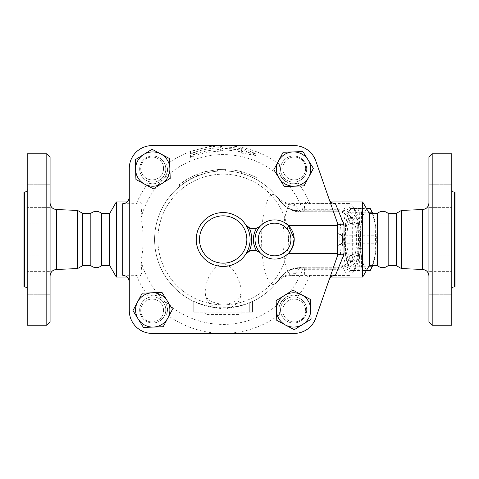 <?xml version="1.0" encoding="UTF-8"?>
<svg xmlns="http://www.w3.org/2000/svg" width="479" height="479" viewBox="0 0 479 479"><rect width="100%" height="100%" fill="white"/><g stroke="black" fill="none" stroke-linecap="round" stroke-linejoin="round"><path stroke-width="0.36" stroke-dasharray="2.4 1.8" d="M451.787 205.419L451.787 203.791M451.787 276.042L451.787 274.479M455.05 192.145L455.05 286.855M432.19 153.771L432.19 325.229M428.921 321.966L428.921 157.034M428.921 239.5L428.921 203.018L428.921 239.5M428.921 271.371L428.921 294.232L428.921 271.371L428.921 294.232L428.921 271.371L451.787 271.371L428.921 271.371M428.921 196.198L428.921 184.768L428.921 196.198M428.921 207.629L428.921 184.768L428.921 207.629L451.787 207.629L428.921 207.629M451.787 153.771L451.787 325.229M401.45 210.419L401.45 268.581M422.388 239.5L422.388 223.172L422.388 239.5M455.05 239.5L455.05 223.172L455.05 239.5M388.164 213.371L388.164 265.629M377.416 213.371L377.416 265.629M396.331 213.371L396.331 265.629M27.213 276.042L27.213 275.521M27.213 205.012L27.213 205.419M23.95 192.145L23.95 286.855M50.079 157.034L50.079 321.966M46.81 325.229L46.81 153.771M50.079 239.5L50.079 275.982L50.079 239.5M50.079 271.371L50.079 294.232L50.079 271.371L50.079 294.232L50.079 271.371L27.213 271.371L50.079 271.371M50.079 196.198L50.079 184.768L50.079 196.198M50.079 207.629L50.079 184.768L50.079 207.629L27.213 207.629L50.079 207.629M27.213 153.771L27.213 325.229M77.55 210.419L77.55 268.581M56.612 239.5L56.612 223.172L56.612 239.5M23.95 239.5L23.95 255.828L23.95 239.5M90.836 213.371L90.836 265.629M101.584 213.371L101.584 265.629M129.276 310.536L129.276 168.464A22.86 22.86 0 0 1 152.136 145.604A22.86 22.86 0 0 0 129.276 168.464L129.276 310.536A22.86 22.86 0 0 0 152.136 333.396A22.86 22.86 0 0 1 129.276 310.536A22.86 22.86 0 0 0 152.136 333.396L294.202 333.396A22.86 22.86 0 0 0 315.793 318.056L337.479 255.828L337.479 223.172L337.479 255.828L315.793 318.056A22.86 22.86 0 0 1 294.202 333.396A22.86 22.86 0 0 0 315.793 318.056M82.669 213.371L82.669 265.629M206.838 314.613L239.5 314.613L206.838 314.613L205.21 312.985L241.135 312.985L205.21 312.985L205.21 291.567C205.407 302.59 211.993 308.398 224.974 308.985C235.806 306.931 241.194 301.123 241.135 291.573L240.901 288.172C239.356 279.634 233.548 263.6 221.382 263.869C210.377 268.707 205.551 282.514 205.21 291.561L206.479 296.77C207.856 300.279 212.598 302.71 220.705 304.063C226.435 304.404 231.201 303.506 235.015 301.375L239.799 296.878L241.135 291.573L241.135 312.985C241.386 313.577 240.847 314.122 239.5 314.613M370.213 208.473L368.285 208.473A31.027 8.029 90 0 1 372.009 212.017M372.614 213.371A31.027 8.029 90 0 1 375.237 223.986L372.351 213.371M361.495 212.191L361.328 223.986A31.027 8.029 90 0 1 368.285 208.473L363.166 208.473A33.883 8.772 -90 0 0 361.495 212.191L348.91 212.191A33.883 8.772 90 0 1 350.035 209.485A33.883 8.772 90 0 1 350.58 208.473L357.627 208.473A33.883 8.772 90 0 1 359.298 212.191L359.466 223.986A31.027 8.029 -90 0 0 352.508 208.473A31.027 8.029 -90 0 0 348.784 212.017A31.027 8.029 -90 0 0 345.557 223.986L348.91 212.191M372.351 265.629L375.237 255.014L375.404 243.218A33.883 8.772 -90 0 0 375.404 235.782L375.237 223.986A31.027 8.029 90 0 1 375.237 255.014A31.027 8.029 90 0 1 372.614 265.629M357.975 243.218L361.328 255.014A31.027 8.029 90 0 1 361.328 223.986L357.975 235.782A33.883 8.772 -90 0 0 357.975 243.218L345.389 243.218A33.883 8.772 90 0 1 345.389 235.782L345.557 223.986A31.027 8.029 -90 0 0 345.557 255.014A31.027 8.029 -90 0 0 348.784 266.983A31.027 8.029 -90 0 0 352.508 270.527A31.027 8.029 -90 0 0 359.466 255.014A31.027 8.029 -90 0 0 359.466 223.986L362.819 235.782A33.883 8.772 90 0 1 362.819 243.218L359.466 255.014L359.298 266.809A33.883 8.772 90 0 1 357.627 270.527L350.58 270.527A33.883 8.772 90 0 1 350.035 269.515A33.883 8.772 90 0 1 348.91 266.809L345.557 255.014L345.389 243.218M372.009 266.983A31.027 8.029 90 0 1 368.285 270.527L370.213 270.527M363.166 270.527L368.285 270.527A31.027 8.029 90 0 1 361.328 255.014L361.495 266.809A33.883 8.772 -90 0 0 363.166 270.527L350.58 270.527M359.298 266.809L368.573 266.809M357.627 270.527L366.423 270.527M362.819 235.782L375.404 235.782M362.819 243.218L375.404 243.218M359.298 212.191L368.573 212.191M346.802 239.5A22.046 5.706 -90 0 0 352.508 261.546A22.046 5.706 -90 0 0 358.214 239.5A22.046 5.706 -90 0 0 352.508 217.454A22.046 5.706 -90 0 0 346.802 239.5M357.627 208.473L366.423 208.473M350.58 208.473L363.166 208.473M345.389 235.782L357.975 235.782M348.91 266.809L361.495 266.809M345.227 239.5A22.046 5.706 -90 0 0 350.933 261.546A22.046 5.706 -90 0 0 356.639 239.5A22.046 5.706 -90 0 0 350.933 217.454A22.046 5.706 -90 0 0 345.227 239.5M152.136 179.894A11.43 11.43 0 0 0 162.034 162.752A11.43 11.43 0 0 0 142.239 162.752A11.43 11.43 0 0 0 152.136 179.894A11.43 11.43 0 0 0 162.034 162.752A11.43 11.43 0 0 0 142.239 162.752A11.43 11.43 0 0 0 152.136 179.894A11.43 11.43 0 0 0 162.034 162.752A11.43 11.43 0 0 0 142.239 162.752A11.43 11.43 0 0 0 152.136 179.894A11.43 11.43 0 0 1 142.239 162.752A11.43 11.43 0 0 1 162.034 162.752A11.43 11.43 0 0 1 152.136 179.894M282.772 168.464A11.43 11.43 0 0 0 299.92 178.368A11.43 11.43 0 0 0 299.92 158.567A11.43 11.43 0 0 0 282.772 168.464A11.43 11.43 0 0 1 299.92 158.567A11.43 11.43 0 0 1 299.92 178.368A11.43 11.43 0 0 1 282.772 168.464A11.43 11.43 0 0 0 299.92 178.368A11.43 11.43 0 0 0 299.92 158.567A11.43 11.43 0 0 0 282.772 168.464A11.43 11.43 0 0 0 299.92 178.368A11.43 11.43 0 0 0 299.92 158.567A11.43 11.43 0 0 0 282.772 168.464M294.202 299.106A11.43 11.43 0 0 0 284.304 316.248A11.43 11.43 0 0 0 304.105 316.248A11.43 11.43 0 0 0 294.202 299.106A11.43 11.43 0 0 0 284.304 316.248A11.43 11.43 0 0 0 304.105 316.248A11.43 11.43 0 0 0 294.202 299.106A11.43 11.43 0 0 0 284.304 316.248A11.43 11.43 0 0 0 304.105 316.248A11.43 11.43 0 0 0 294.202 299.106A11.43 11.43 0 0 1 304.105 316.248A11.43 11.43 0 0 1 284.304 316.248A11.43 11.43 0 0 1 294.202 299.106M135.94 179.547L135.258 159.758L152.059 149.28L169.53 158.585L170.213 178.368L153.412 188.852L135.94 179.547M283.125 152.268L302.914 151.592L313.392 168.386L304.087 185.864L284.298 186.541L273.82 169.746L283.125 152.268M310.404 299.453L311.081 319.242L294.286 329.72L276.808 320.415L276.132 300.632L292.926 290.148L310.404 299.453M152.735 155.998A13.065 13.065 0 0 1 164.052 175.595A13.065 13.065 0 0 1 141.425 175.595A13.065 13.065 0 0 1 152.735 155.998A13.065 13.065 0 0 0 139.67 169.063A13.065 13.065 0 0 0 152.735 182.128A13.065 13.065 0 0 0 165.8 169.063A13.065 13.065 0 0 0 152.735 155.998M306.668 169.063A13.065 13.065 0 0 1 287.077 180.379A13.065 13.065 0 0 1 287.077 157.753A13.065 13.065 0 0 1 306.668 169.063A13.065 13.065 0 0 0 293.603 155.998A13.065 13.065 0 0 0 280.544 169.063A13.065 13.065 0 0 0 293.603 182.128A13.065 13.065 0 0 0 306.668 169.063M293.603 323.002A13.065 13.065 0 0 1 282.293 303.405A13.065 13.065 0 0 1 304.919 303.405A13.065 13.065 0 0 1 293.603 323.002A13.065 13.065 0 0 0 306.668 309.937A13.065 13.065 0 0 0 293.603 296.872A13.065 13.065 0 0 0 280.544 309.937A13.065 13.065 0 0 0 293.603 323.002M260.612 253.211A19.597 19.597 0 0 0 288.196 253.619L288.771 253.044M163.567 310.536A11.43 11.43 0 0 0 146.424 300.632A11.43 11.43 0 0 0 146.424 320.433A11.43 11.43 0 0 0 163.567 310.536A11.43 11.43 0 0 0 146.424 300.632A11.43 11.43 0 0 0 146.424 320.433A11.43 11.43 0 0 0 163.567 310.536A11.43 11.43 0 0 0 146.424 300.632A11.43 11.43 0 0 0 146.424 320.433A11.43 11.43 0 0 0 163.567 310.536A11.43 11.43 0 0 1 146.424 320.433A11.43 11.43 0 0 1 146.424 300.632A11.43 11.43 0 0 1 163.567 310.536M163.219 326.732L143.431 327.408L132.946 310.614L142.257 293.136L162.04 292.459L172.524 309.254L163.219 326.732M139.67 309.937A13.065 13.065 0 0 1 159.268 298.621A13.065 13.065 0 0 1 159.268 321.247A13.065 13.065 0 0 1 139.67 309.937A13.065 13.065 0 0 0 152.735 323.002A13.065 13.065 0 0 0 165.8 309.937A13.065 13.065 0 0 0 152.735 296.872A13.065 13.065 0 0 0 139.67 309.937M260.612 225.789A19.597 19.597 0 0 1 288.196 225.381M245.493 254.583A26.944 26.944 0 0 1 205.371 259.726A26.944 26.944 0 0 1 205.371 219.274A26.944 26.944 0 0 1 245.493 224.417M256.6 250.739A9.796 9.796 0 0 0 249.182 251.331M249.182 227.669A9.796 9.796 0 0 0 256.6 228.261M298.183 183.032A14.699 14.699 0 0 1 279.64 164.483A93.896 93.896 0 0 0 166.698 164.483C166.8 168.566 170.129 170.081 163.129 179.457A84.915 84.915 0 0 1 283.215 179.457C292.591 186.457 294.1 183.128 298.183 183.032A93.896 93.896 0 0 1 309.985 203.725L306.584 201.94L305.889 202.084L304.878 203.276L304.434 205.748L304.524 209.712L303.908 211.742L301.057 211.742A4.898 1.269 90 0 1 300.297 210.76L299.77 210.754C291.13 210.604 284.4 207.179 279.574 200.479L284.412 205.748L291.837 210.053L300.405 211.73A4.898 1.114 91.4 0 1 299.77 210.754L295.16 205.335A35.925 9.299 -90 0 0 292.286 203.575A35.925 9.299 -90 0 0 282.987 239.5A35.925 9.299 -90 0 0 292.286 275.425A35.925 9.299 -90 0 0 295.16 273.665A26.129 24.004 38.5 0 0 276.814 282.239A44.936 11.628 90 0 1 261.588 239.5A44.936 11.628 90 0 1 276.814 196.761L279.574 200.479A68.587 68.587 0 0 0 253.583 178.026C257.319 179.972 257.319 179.972 253.583 178.026C257.319 179.972 257.319 179.972 253.583 178.026L254.307 176.565C258.133 178.553 258.133 178.553 254.307 176.565C258.133 178.553 258.133 178.553 254.307 176.565C248.272 173.584 241.937 171.512 235.303 170.338L241.829 171.805L248.182 173.889L254.307 176.565L253.583 178.026A68.587 68.587 0 0 0 247.601 175.416L248.182 173.889L247.601 175.416L241.392 173.38L241.829 171.805L241.392 173.38A68.587 68.587 0 0 0 235.021 171.949C230.86 171.302 230.86 171.302 235.021 171.949C230.86 171.302 230.86 171.302 235.021 171.949A68.587 68.587 0 0 1 253.583 178.026M337.479 255.828L337.479 223.172L315.793 160.944A22.86 22.86 0 0 0 294.202 145.604A22.86 22.86 0 0 1 315.793 160.944L337.479 223.172L315.793 160.944A22.86 22.86 0 0 0 294.202 145.604L152.136 145.604A22.86 22.86 0 0 0 129.276 168.464M335.45 203.725L309.985 203.725M288.49 239.5A65.318 65.318 0 0 1 190.51 296.07A65.318 65.318 0 0 1 190.51 182.93A65.318 65.318 0 0 1 288.49 239.5A65.318 65.318 0 0 1 190.51 296.07A65.318 65.318 0 0 1 190.51 182.93A65.318 65.318 0 0 1 288.49 239.5M294.202 145.604L152.136 145.604M190.51 155.597L195.222 152.094L190.51 151.897A93.489 93.489 0 0 1 220.34 146.053L223.172 147.047A92.453 92.453 0 0 1 241.685 148.921L241.685 147.861L255.828 153.747L241.685 151.388L241.685 150.328A91.076 91.076 0 0 0 223.172 148.424L220.34 149.508A90.04 90.04 0 0 0 190.51 155.597L190.51 157.387A88.37 88.37 0 0 1 220.34 151.178L223.172 150.095A89.405 89.405 0 0 1 241.685 152.035L241.685 153.094L255.828 155.531L241.685 149.562L241.685 150.622A90.788 90.788 0 0 0 223.172 148.712L220.34 147.724A91.824 91.824 0 0 0 190.51 153.681L195.222 153.849L190.51 157.387M241.685 148.921L241.685 150.622M241.685 147.861L241.685 149.562M223.172 147.047L223.172 148.712M220.34 146.053L220.34 147.724M190.51 151.897L190.51 153.681M195.222 152.094L195.222 153.849M255.828 153.747L255.828 155.531M241.685 151.388L241.685 153.094M241.685 150.328L241.685 152.035M223.172 148.424L223.172 150.095M220.34 149.508L220.34 151.178M199.719 173.314L205.461 171.554L197.049 174.32C193.33 175.841 189.756 177.643 186.325 179.727L178.829 185.056L179.864 186.319L187.181 181.116C190.534 179.08 194.025 177.32 197.659 175.841L206.198 173.051L205.79 171.47L205.461 171.554L205.874 173.135L200.264 174.853L191.001 178.924L184.84 182.625L180.116 186.109L179.092 184.84L183.93 181.272L190.235 177.487L199.719 173.314L200.264 174.853M235.303 170.338C231.046 169.68 231.046 169.68 235.303 170.338C231.046 169.68 231.046 169.68 235.303 170.338L235.021 171.949L235.303 170.338M218.987 169.41L225.669 169.327L218.987 169.41L204.982 171.68C200.839 172.877 200.839 172.877 204.982 171.68C200.839 172.877 200.839 172.877 204.982 171.68L218.987 169.41L219.083 171.039L225.609 170.961L217.454 171.153A68.587 68.587 0 0 0 205.407 173.254A68.587 68.587 0 0 1 219.083 171.039L218.987 169.41L219.083 171.039M225.609 170.961L225.669 169.327L225.609 170.961M205.407 173.254C201.36 174.428 201.36 174.428 205.407 173.254C201.36 174.428 201.36 174.428 205.407 173.254L204.982 171.68L205.407 173.254M193.779 301.465A68.587 68.587 0 0 1 169.434 196.881A68.587 68.587 0 0 1 276.814 196.761A68.587 68.587 0 0 0 169.434 196.881A68.587 68.587 0 0 0 193.779 301.465L193.779 312.164L197.043 312.164L193.779 312.164L193.779 301.381L197.043 302.914A68.587 68.587 0 0 0 249.296 302.914L252.565 301.465A68.587 68.587 0 0 0 276.814 282.239L279.574 278.521C284.4 271.821 291.13 268.396 299.77 268.246A4.898 1.114 88.6 0 1 300.405 267.27L291.837 268.947L284.412 273.252L279.574 278.521A68.587 68.587 0 0 1 175.422 288.729A68.587 68.587 0 0 1 235.021 171.949M249.296 302.914L249.296 312.164L252.565 312.164L252.565 301.381L252.565 312.164L197.043 312.164L249.296 312.164L249.296 302.572A68.269 68.269 0 0 1 197.043 302.572L193.779 301.381M252.565 301.381L249.296 302.572M362.657 201.94L362.657 277.06M295.16 273.665L299.77 268.246L300.297 268.24A4.898 1.269 90 0 1 301.057 267.258L303.908 267.258L304.524 269.288L304.692 275.144L306.584 277.06L309.985 275.275L335.45 275.275M304.524 209.712L339.108 209.712C351.436 210.856 357.969 216.041 358.705 225.256L358.705 253.744C357.969 262.959 351.436 268.138 339.108 269.288L304.524 269.288M116.343 201.94L116.343 277.06M122.744 275.275L136.359 275.275L139.76 277.06L141.928 272.737L140.94 260.666C143.874 248.362 143.874 230.638 140.94 218.334L141.91 205.748L141.461 203.276L140.455 202.084L139.76 201.94L136.359 203.725L122.744 203.725M303.417 267.258A84.915 84.915 0 0 1 283.215 299.543C276.215 308.919 279.538 310.434 279.64 314.517A14.699 14.699 0 0 1 298.183 295.968C294.1 295.872 292.591 292.543 283.215 299.543A84.915 84.915 0 0 1 163.129 299.543C153.747 292.543 152.238 295.872 148.155 295.968A14.699 14.699 0 0 1 166.698 314.517C166.8 310.434 170.129 308.919 163.129 299.543A84.915 84.915 0 0 1 140.94 260.666M140.94 218.334A84.915 84.915 0 0 1 163.129 179.457C153.747 186.457 152.238 183.128 148.155 183.032A14.699 14.699 0 0 0 166.698 164.483M279.64 164.483C279.538 168.566 276.215 170.081 283.215 179.457A84.915 84.915 0 0 1 303.417 211.742M136.359 275.275A93.896 93.896 0 0 0 148.155 295.968M166.698 314.517A93.896 93.896 0 0 0 279.64 314.517M279.574 278.521C286.705 270.312 293.867 266.558 301.057 267.258L300.405 267.27M300.405 211.73L301.057 211.742C293.867 212.442 286.705 208.688 279.574 200.479M349.113 203.575A35.925 9.299 90 0 1 353.424 207.676A35.925 9.299 90 0 1 358.412 239.5A35.925 9.299 90 0 1 353.424 271.324A35.925 9.299 90 0 1 349.113 275.425A35.925 9.299 90 0 1 339.815 239.5A35.925 9.299 90 0 1 349.113 203.575L292.286 203.575C287.25 203.401 283.095 202.078 279.832 199.605L276.814 196.761A26.129 24.004 141.5 0 0 295.16 205.335M358.705 253.744A9.796 3.718 180 0 0 348.91 257.462A4.898 2.215 180 0 1 352.67 255.307L352.67 223.693C352.43 216.215 347.658 211.904 338.348 210.76A4.898 1.269 -90 0 0 339.108 211.742L303.908 211.742M301.057 211.742L339.108 211.742C345.377 212.61 348.64 215.873 348.91 221.537A9.796 3.718 0 0 0 358.705 225.256M303.908 267.258L339.108 267.258C345.275 266.54 348.538 263.27 348.91 257.462L348.91 221.537C348.538 215.73 345.275 212.46 339.108 211.742L339.108 209.712M352.67 223.693A4.898 2.215 0 0 1 348.91 221.537L348.91 257.462C348.64 263.127 345.371 266.396 339.108 267.258L301.057 267.258M298.183 295.968A93.896 93.896 0 0 0 309.985 275.275M339.108 269.288L339.108 267.258A4.898 1.269 -90 0 0 338.348 268.24C347.658 267.096 352.43 262.785 352.67 255.307M148.155 183.032A93.896 93.896 0 0 0 136.359 203.725M342.479 239.5A32.662 8.454 -90 0 0 354.855 268.432A32.662 8.454 -90 0 0 359.388 239.5A32.662 8.454 -90 0 0 354.855 210.568A32.662 8.454 -90 0 0 342.479 239.5M109.745 213.371L109.745 265.629M369.255 213.371L369.255 265.629M152.136 333.396L294.202 333.396M454.397 192.145L454.397 286.855M422.658 269.455L422.658 209.545M24.603 286.855L24.603 192.145M56.342 209.545L56.342 269.455M197.659 175.841L197.049 174.32M187.181 181.116L186.325 179.727M184.84 182.625L183.93 181.272M191.001 178.924L190.235 177.487M193.624 177.607L192.923 176.134M217.454 171.153L217.316 169.53M349.113 275.425L292.286 275.425C287.25 275.599 283.095 276.922 279.832 279.395L276.814 282.239A68.587 68.587 0 0 1 252.565 301.465M197.043 302.572L197.043 302.914M338.348 210.76L300.297 210.76M300.297 268.24L338.348 268.24M422.388 255.828L455.05 255.828M422.388 223.172L455.05 223.172M451.787 294.232L428.921 294.232L451.787 294.232M451.787 184.768L428.921 184.768L451.787 184.768M23.95 255.828L56.612 255.828M23.95 223.172L56.612 223.172M50.079 294.232L27.213 294.232L50.079 294.232M50.079 184.768L27.213 184.768L50.079 184.768M348.784 212.017L350.035 209.485M348.784 266.983L350.035 269.515M350.933 261.546L352.508 261.546M350.933 217.454L352.508 217.454M257.265 178.116L256.475 179.547M231.998 169.841L231.794 171.458M202.27 174.176L201.773 172.62M330.965 201.94L306.584 201.94M330.965 277.06L306.584 277.06M139.76 201.94L127.139 201.94M139.76 277.06L127.139 277.06M284.412 273.252L280.395 277.401M280.395 201.599L284.412 205.748M354.855 210.568L353.424 207.676M354.855 268.432L353.424 271.324"/><path stroke-width="0.72" d="M451.787 202.958L451.787 205.419M451.787 203.791L451.787 203.162M451.787 274.479L451.787 276.042M454.397 192.145L454.397 286.855L455.05 286.855L455.05 192.145L454.397 192.145C452.811 191.989 451.936 191.121 451.787 189.534M432.19 239.5L432.19 153.771L428.921 157.034L428.921 321.966L432.19 325.229L432.19 239.5M432.19 325.229L451.787 325.229L451.787 153.771L432.19 153.771M396.331 265.629L388.164 265.629L388.164 213.371L396.331 213.371L396.331 265.629L401.45 268.581L401.45 210.419L422.658 209.545L422.658 269.455C426.484 269.958 428.573 272.138 428.921 275.982M388.164 265.629L386.319 266.875C383.098 268.27 380.128 267.857 377.416 265.629L377.416 213.371L369.255 213.371L362.657 201.94L330.965 201.94M27.213 273.581L27.213 276.042L27.213 273.581M27.213 202.958L27.213 205.419L27.213 202.958M24.603 286.855L23.95 286.855L23.95 192.145L24.603 192.145L24.603 286.855C24.112 286.238 27.878 288.035 27.213 289.466M46.81 325.229L50.079 321.966L50.079 157.034L46.81 153.771L46.81 325.229L27.213 325.229L27.213 153.771L46.81 153.771M90.836 265.629C94.417 268.366 97.997 268.366 101.584 265.629L101.584 213.371C97.997 210.634 94.417 210.634 90.836 213.371L90.836 265.629L82.669 265.629L77.55 268.581L77.55 210.419L56.342 209.545C52.516 209.042 50.427 206.862 50.079 203.018M337.479 253.619L337.479 255.828L315.793 318.056A22.86 22.86 0 0 1 294.202 333.396L152.136 333.396A22.86 22.86 0 0 1 129.276 310.536L129.276 168.464A22.86 22.86 0 0 1 152.136 145.604L294.202 145.604A22.86 22.86 0 0 1 315.793 160.944L337.479 223.172L337.479 253.619L288.196 253.619M82.669 265.629L82.669 213.371L77.55 210.419M372.351 213.371L371.884 212.191A33.883 8.772 -90 0 0 370.758 209.485A33.883 8.772 -90 0 0 370.213 208.473L366.423 208.473M370.758 209.485L372.009 212.017A31.027 8.029 90 0 1 372.614 213.371M372.614 265.629A31.027 8.029 90 0 1 372.009 266.983L370.758 269.515A33.883 8.772 -90 0 0 371.884 266.809L372.351 265.629M366.423 270.527L370.213 270.527A33.883 8.772 -90 0 0 370.758 269.515M368.573 266.809L371.884 266.809M368.573 212.191L371.884 212.191M160.794 153.933L169.53 158.585L169.871 168.476A17.148 17.148 0 0 0 143.658 154.519L152.059 149.28L160.794 153.933M170.213 178.368L161.812 183.613A17.148 17.148 0 0 0 169.871 168.476L170.213 178.368M153.412 188.852L144.676 184.199A17.148 17.148 0 0 0 161.812 183.613L153.412 188.852M135.599 169.65L135.258 159.758L143.658 154.519A17.148 17.148 0 0 0 144.676 184.199L135.94 179.547L135.599 169.65M308.739 177.122L304.087 185.864L294.196 186.199A17.148 17.148 0 0 0 308.153 159.986L313.392 168.386L308.739 177.122M284.298 186.541L279.059 178.14A17.148 17.148 0 0 0 294.196 186.199L284.298 186.541M273.82 169.746L278.473 161.004A17.148 17.148 0 0 0 279.059 178.14L273.82 169.746M293.016 151.927L302.914 151.592L308.153 159.986A17.148 17.148 0 0 0 278.473 161.004L283.125 152.268L293.016 151.927M285.544 325.067L276.808 320.415L276.467 310.524A17.148 17.148 0 0 0 302.68 324.481L294.286 329.72L285.544 325.067M276.132 300.632L284.526 295.387A17.148 17.148 0 0 0 276.467 310.524L276.132 300.632M292.926 290.148L301.662 294.801A17.148 17.148 0 0 0 284.526 295.387L292.926 290.148M310.739 309.35L311.081 319.242L302.68 324.481A17.148 17.148 0 0 0 301.662 294.801L310.404 299.453L310.739 309.35M343.192 239.5A5.718 5.718 0 0 1 337.479 245.218C340.946 244.877 342.856 242.973 343.192 239.5A5.718 5.718 0 0 0 337.479 233.782M288.771 253.044L292.501 247.481L294.184 238.62L288.196 225.381L337.479 225.381M137.599 301.878L142.257 293.136L152.148 292.801A17.148 17.148 0 0 0 138.192 319.014L132.946 310.614L137.599 301.878M162.04 292.459L167.279 300.86A17.148 17.148 0 0 0 152.148 292.801L162.04 292.459M172.524 309.254L167.872 317.996A17.148 17.148 0 0 0 167.279 300.86L172.524 309.254M153.322 327.073L143.431 327.408L138.192 319.014A17.148 17.148 0 0 0 167.872 317.996L163.219 326.732L153.322 327.073M260.612 225.789A19.597 19.597 0 0 0 260.612 253.211A19.597 19.597 0 0 0 288.418 253.403A19.597 19.597 0 0 0 288.418 225.597A19.597 19.597 0 0 0 260.612 225.789L256.6 228.261A9.796 9.796 0 0 0 260.612 225.789A19.597 19.597 0 0 1 288.418 225.597A19.597 19.597 0 0 1 288.418 253.403A19.597 19.597 0 0 1 260.612 253.211A9.796 9.796 0 0 0 256.6 250.739L260.612 253.211M249.182 227.669A9.796 9.796 0 0 0 256.6 228.261A21.226 21.226 0 0 0 256.6 250.739A9.796 9.796 0 0 0 245.493 254.583A26.944 26.944 0 0 0 205.371 219.274A26.944 26.944 0 0 0 205.371 259.726A26.944 26.944 0 0 0 245.493 254.583L249.182 251.331A28.578 28.578 0 0 0 249.182 227.669L245.493 224.417A9.796 9.796 0 0 0 249.182 227.669M337.479 223.172L337.533 223.328C338.288 224.609 340.449 225.052 344.012 224.645L335.45 203.725C332.36 203.521 330.235 201.97 329.079 199.066M337.479 255.828L315.793 318.056M129.276 310.536L129.276 168.464M152.136 145.604L294.202 145.604M294.202 333.396L152.136 333.396M337.533 255.672C338.288 254.391 340.449 253.948 344.012 254.355L344.012 224.645M329.079 279.934C330.229 277.036 332.354 275.485 335.45 275.275L344.012 254.355M377.416 265.629L369.255 265.629L362.657 277.06L362.657 201.94M129.276 196.917C128.941 200.988 126.761 203.252 122.744 203.725L122.744 275.275C126.761 275.748 128.941 278.012 129.276 282.083M127.139 277.06L116.343 277.06L116.343 201.94L127.139 201.94M116.343 277.06L109.745 265.629L109.745 213.371L116.343 201.94M369.255 265.629L369.255 213.371M77.55 268.581L56.342 269.455L56.342 209.545M290.939 239.5A16.328 16.328 0 0 1 268.438 254.618A16.328 16.328 0 0 1 262.947 228.07A16.328 16.328 0 0 1 290.939 239.5M246.847 239.5A23.681 23.681 0 0 1 215.598 261.935A23.681 23.681 0 0 1 204.335 225.154A23.681 23.681 0 0 1 246.847 239.5M454.397 286.855C452.811 287.011 451.936 287.879 451.787 289.466M422.658 209.545C426.484 209.042 428.573 206.862 428.921 203.018M401.45 268.581L422.658 269.455M388.164 213.371L386.319 212.125C383.098 210.73 380.128 211.143 377.416 213.371M396.331 213.371L401.45 210.419M24.603 192.145C24.112 192.762 27.878 190.965 27.213 189.534M56.342 269.455C52.516 269.958 50.427 272.138 50.079 275.982M90.836 213.371L82.669 213.371M362.657 277.06L330.965 277.06M109.745 213.371L101.584 213.371M109.745 265.629L101.584 265.629"/></g></svg>
